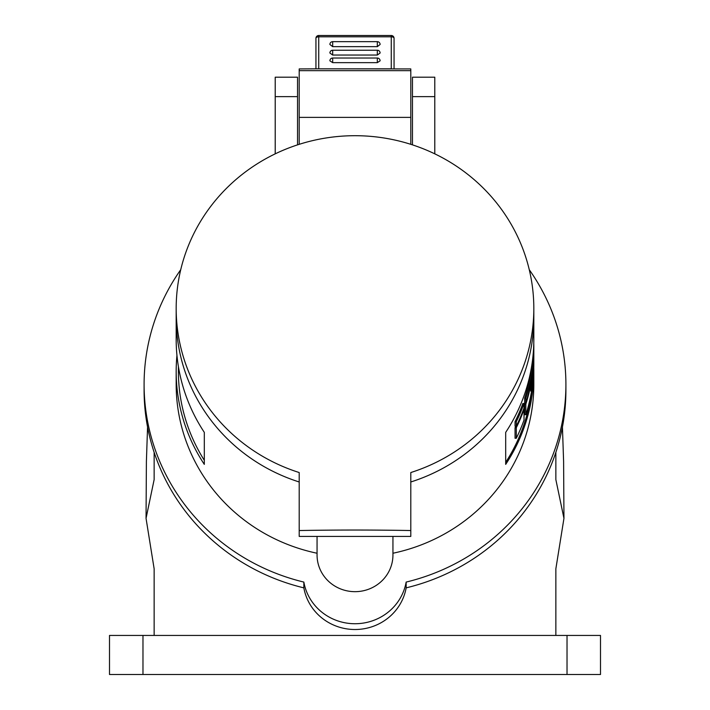 <?xml version="1.0" encoding="UTF-8"?>
<svg xmlns="http://www.w3.org/2000/svg" width="710" height="710" viewBox="0 0 710 710"><rect width="100%" height="100%" fill="white"/><g stroke="black" fill="none" stroke-linecap="round" stroke-linejoin="round"><path stroke-width="1.06" d="M533.778 367.523A178.822 172.734 180 0 1 533.822 371.374A178.822 172.734 180 0 1 505.689 464.375L505.689 432.372A178.822 172.734 180 0 0 533.822 339.38L533.822 317.876A178.822 172.734 180 0 1 410.797 481.983A178.822 172.734 0 0 0 533.822 317.876L533.822 308.433A178.822 172.734 0 0 0 410.797 144.325L410.797 68.923L315.941 68.826L315.941 38.287A2.787 1.491 180 0 1 318.737 36.805L318.737 68.817L391.263 68.826L391.263 35.5L318.737 35.5A2.787 2.787 0 0 0 315.941 38.287M410.797 481.983L410.797 472.541A178.822 172.734 0 0 0 533.822 308.433M332.679 46.656L377.321 46.656L377.321 41.659L332.679 41.659A2.787 2.787 0 0 0 329.893 44.446A2.787 2.245 180 0 0 329.893 44.49L332.679 46.656L332.679 41.659M332.679 55.043L377.321 55.043L380.107 53.019A2.787 2.787 0 0 0 377.321 50.224L332.679 50.224A2.787 2.787 0 0 0 329.893 53.019L332.679 55.043L332.679 50.942M332.679 62.649L377.321 62.649L380.107 60.829A2.787 2.787 0 0 0 377.321 58.034L332.679 58.034A2.787 2.787 0 0 0 329.893 60.829L332.679 62.649L332.679 58.948M318.737 35.5L318.737 36.805L391.263 36.805A2.787 1.491 0 0 1 394.059 38.287L394.059 68.826M410.797 144.325A178.822 172.734 180 0 0 299.203 144.325L299.203 68.923L315.941 68.826M377.321 46.656L380.107 44.49A2.787 2.245 0 0 0 380.107 44.446A2.787 2.787 0 0 0 377.321 41.659M299.203 117.381L410.797 117.381M299.203 144.325A178.822 172.734 0 0 0 176.178 308.433A178.822 172.734 0 0 0 299.203 472.541L299.203 530.539A805.761 208.545 180 0 1 355 530.042A805.761 208.545 180 0 1 410.797 530.539L410.797 472.541M299.203 530.539L299.203 536.414L410.797 536.414L410.797 530.539M299.203 481.983A178.822 172.734 180 0 1 176.178 317.876A178.822 172.734 0 0 0 299.203 481.983L299.203 472.541M392.941 536.414L392.941 555.025A37.941 36.645 0 0 1 355 591.67A37.941 36.645 0 0 1 317.059 555.025L317.059 536.414M533.822 371.374L533.822 384.447A178.822 172.734 180 0 1 392.941 553.241M176.178 308.433L176.178 339.38A178.822 172.734 180 0 0 204.311 432.372L204.311 464.375A178.822 172.734 180 0 1 176.178 371.374L176.178 384.447A178.822 172.734 180 0 0 317.059 553.241M176.178 371.374A178.822 172.734 180 0 1 176.95 355.373M178.405 366.582L178.405 371.374A176.595 170.577 180 0 0 204.311 460.302M297.534 144.867L297.534 77.195L275.214 77.195L275.214 153.848M412.466 144.867L412.466 77.195L434.786 77.195L434.786 153.848M529.269 269.702A210.905 203.717 180 0 1 565.905 384.447A210.905 203.717 180 0 1 406.147 582.085A51.892 50.117 180 0 1 355 623.735A51.892 50.117 180 0 1 303.853 582.085A210.905 203.717 180 0 1 144.095 384.447A210.905 203.717 180 0 1 180.73 269.702M565.905 384.447L565.905 390.225A210.905 203.717 180 0 1 555.859 452.341L555.859 479.614L563.953 518.353L555.859 568.799L555.859 635.441M144.095 384.447L144.095 390.225A210.905 203.717 180 0 0 154.141 452.341A210.905 203.717 180 0 0 303.853 587.862L303.853 582.085M142.976 635.441L600.5 635.441L600.5 674.5L109.5 674.5L109.5 635.441L142.976 635.441L142.976 674.5L128.19 674.5M567.024 635.441L567.024 674.5L581.809 674.5M154.141 635.441L154.141 568.799L146.047 518.353L154.141 479.614L154.141 452.341M406.147 582.085L406.147 587.862A210.905 203.717 0 0 0 555.859 452.341M406.147 587.862A51.892 50.117 180 0 1 355 629.513A51.892 50.117 180 0 1 303.853 587.862M531.471 391.601A177.704 171.651 180 0 1 505.689 462.352M531.471 367.31A177.704 171.651 180 0 1 524.663 398.141L524.663 402.659L525.835 402.659A178.822 172.734 180 0 0 533.822 351.61L533.822 347.083A178.822 172.734 180 0 1 525.835 398.141L525.835 402.659M525.143 402.659A177.704 171.651 180 0 1 524.663 404.167L524.663 414.72L525.835 414.72A178.822 172.734 180 0 0 533.822 363.662L533.822 359.145A178.822 172.734 180 0 1 530.734 391.103L530.734 389.595A178.822 172.734 180 0 0 533.822 357.636L533.822 353.11A178.822 172.734 180 0 1 525.835 404.167L525.835 414.72M515.797 426.186A177.704 171.651 180 0 1 515.052 427.695L515.052 438.248L516.294 438.248A178.822 172.734 180 0 0 524.024 420.063L524.024 409.51A178.822 172.734 180 0 1 516.294 427.695L516.294 438.248M524.024 403.484L522.844 403.484A177.704 171.651 180 0 1 515.052 421.669L515.052 426.186L516.294 426.186A178.822 172.734 180 0 0 524.024 408.002L524.024 403.484A178.822 172.734 180 0 1 516.294 421.669L516.294 426.186M524.663 398.141L525.835 398.141M533.778 343.232A178.822 172.734 180 0 1 533.822 347.083M524.663 404.167L525.835 404.167M533.822 352.355A178.822 172.734 180 0 1 533.822 353.11M533.822 358.39A178.822 172.734 180 0 1 533.822 359.145M523.474 409.51L524.024 409.51M515.052 427.695L516.294 427.695M515.052 421.669L516.294 421.669M377.321 50.942L377.321 55.043M377.321 58.948L377.321 62.649M410.797 70.663L299.203 70.663M297.534 96.631L275.214 96.631M412.466 96.631L434.786 96.631M394.059 38.287A2.787 2.787 0 0 0 391.263 35.5M562.435 427.021L563.607 461.571L563.953 518.353M147.565 427.021L146.393 461.571L146.047 518.353"/></g></svg>
